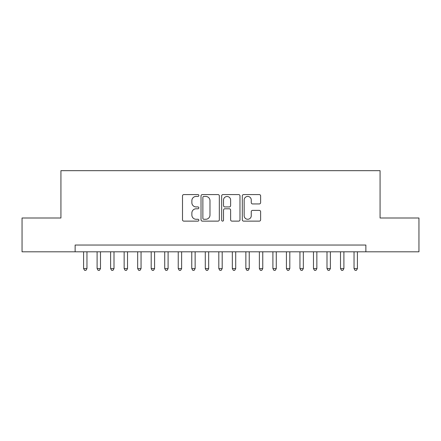 <?xml version="1.0" encoding="UTF-8"?>
<svg xmlns="http://www.w3.org/2000/svg" width="441" height="441" viewBox="0 0 441 441"><rect width="100%" height="100%" fill="white"/><g stroke="black" fill="none" stroke-linecap="round" stroke-linejoin="round"><path stroke-width="0.66" d="M198.863 195.512A0.932 0.932 0 0 0 197.937 194.58L183.831 194.58A1.329 1.329 0 0 0 182.502 195.909L182.502 219.8A1.329 1.329 0 0 0 183.831 221.128L197.937 221.128A0.932 0.932 0 0 0 198.863 220.202A0.932 0.932 0 0 0 197.937 219.271L196.107 219.271A4.25 4.25 0 0 1 191.863 215.026L191.863 213.031A4.25 4.25 0 0 1 196.107 208.786L197.937 208.786A0.932 0.932 0 0 0 198.863 207.854A0.932 0.932 0 0 0 197.937 206.928L196.107 206.928A4.25 4.25 0 0 1 191.863 202.678L191.863 200.688A4.25 4.25 0 0 1 196.107 196.438L197.937 196.438A0.932 0.932 0 0 0 198.863 195.512M259.291 203.94A1.329 1.329 0 0 0 260.62 202.612L260.62 195.909A1.329 1.329 0 0 0 259.291 194.58L243.63 194.58A1.329 1.329 0 0 0 242.302 195.909L242.302 219.8A1.329 1.329 0 0 0 243.63 221.128L259.291 221.128A1.329 1.329 0 0 0 260.62 219.8L260.62 211.708A1.329 1.329 0 0 0 259.291 210.379L252.588 210.379A1.329 1.329 0 0 0 251.26 211.708L251.26 215.721A3.55 3.55 0 0 1 247.71 219.271A3.55 3.55 0 0 1 244.16 215.721L244.16 199.994A3.55 3.55 0 0 1 247.71 196.438A3.55 3.55 0 0 1 251.26 199.994L251.26 202.612A1.329 1.329 0 0 0 252.588 203.94L259.291 203.94M75.13 251.805L22.05 251.805L22.05 217.997L60.93 217.997L60.93 170.667L380.07 170.667L380.07 217.997L418.95 217.997L418.95 251.805L365.87 251.805L365.87 245.042L75.13 245.042L75.13 251.805L365.87 251.805M219.337 195.909A1.329 1.329 0 0 0 218.014 194.58L202.347 194.58A1.329 1.329 0 0 0 201.019 195.909L201.019 219.8A1.329 1.329 0 0 0 202.347 221.128L218.014 221.128A1.329 1.329 0 0 0 219.337 219.8L219.337 195.909M222.986 194.58L238.653 194.58A1.329 1.329 0 0 1 239.981 195.909L239.981 219.8A1.329 1.329 0 0 1 238.653 221.128L231.949 221.128A1.329 1.329 0 0 1 230.621 219.8L230.621 210.114A1.329 1.329 0 0 0 229.292 208.786L224.849 208.786A1.329 1.329 0 0 0 223.521 210.114L223.521 220.202A0.932 0.932 0 0 1 222.589 221.128A0.932 0.932 0 0 1 221.663 220.202L221.663 195.909A1.329 1.329 0 0 1 222.986 194.58M203.808 196.438A0.932 0.932 0 0 0 202.877 197.37L202.877 218.345A0.932 0.932 0 0 0 203.808 219.271L205.732 219.271A4.25 4.25 0 0 0 209.982 215.026L209.982 200.688A4.25 4.25 0 0 0 205.732 196.438L203.808 196.438M230.621 200.06A3.55 3.55 0 0 0 227.071 196.51A3.55 3.55 0 0 0 223.521 200.06L223.521 205.6A1.329 1.329 0 0 0 224.849 206.928L229.292 206.928A1.329 1.329 0 0 0 230.621 205.6L230.621 200.06M83.581 251.805L83.581 268.575L86.96 268.575L86.96 251.805M86.96 268.575L85.945 270.333L84.595 270.333L83.581 268.575M97.103 251.805L97.103 268.575L100.482 268.575L100.482 251.805M100.482 268.575L99.468 270.333L98.117 270.333L97.103 268.575M110.625 251.805L110.625 268.575L114.004 268.575L114.004 251.805M114.004 268.575L112.99 270.333L111.639 270.333L110.625 268.575M124.147 251.805L124.147 268.575L127.532 268.575L127.532 251.805M127.532 268.575L126.517 270.333L125.161 270.333L124.147 268.575M137.669 251.805L137.669 268.575L141.054 268.575L141.054 251.805M141.054 268.575L140.04 270.333L138.683 270.333L137.669 268.575M151.197 251.805L151.197 268.575L154.576 268.575L154.576 251.805M154.576 268.575L153.562 270.333L152.211 270.333L151.197 268.575M164.719 251.805L164.719 268.575L168.098 268.575L168.098 251.805M168.098 268.575L167.084 270.333L165.733 270.333L164.719 268.575M178.241 251.805L178.241 268.575L181.62 268.575L181.62 251.805M181.62 268.575L180.606 270.333L179.255 270.333L178.241 268.575M191.763 251.805L191.763 268.575L195.143 268.575L195.143 251.805M195.143 268.575L194.128 270.333L192.778 270.333L191.763 268.575M205.285 251.805L205.285 268.575L208.665 268.575L208.665 251.805M208.665 268.575L207.656 270.333L206.3 270.333L205.285 268.575M218.808 251.805L218.808 268.575L222.192 268.575L222.192 251.805M222.192 268.575L221.178 270.333L219.822 270.333L218.808 268.575M232.335 251.805L232.335 268.575L235.715 268.575L235.715 251.805M235.715 268.575L234.7 270.333L233.344 270.333L232.335 268.575M245.858 251.805L245.858 268.575L249.237 268.575L249.237 251.805M249.237 268.575L248.222 270.333L246.872 270.333L245.858 268.575M259.38 251.805L259.38 268.575L262.759 268.575L262.759 251.805M262.759 268.575L261.745 270.333L260.394 270.333L259.38 268.575M272.902 251.805L272.902 268.575L276.281 268.575L276.281 251.805M276.281 268.575L275.267 270.333L273.916 270.333L272.902 268.575M286.424 251.805L286.424 268.575L289.803 268.575L289.803 251.805M289.803 268.575L288.789 270.333L287.438 270.333L286.424 268.575M299.946 251.805L299.946 268.575L303.331 268.575L303.331 251.805M303.331 268.575L302.317 270.333L300.96 270.333L299.946 268.575M313.468 251.805L313.468 268.575L316.853 268.575L316.853 251.805M316.853 268.575L315.839 270.333L314.483 270.333L313.468 268.575M326.996 251.805L326.996 268.575L330.375 268.575L330.375 251.805M330.375 268.575L329.361 270.333L328.01 270.333L326.996 268.575M340.518 251.805L340.518 268.575L343.897 268.575L343.897 251.805M343.897 268.575L342.883 270.333L341.532 270.333L340.518 268.575M354.04 251.805L354.04 268.575L357.419 268.575L357.419 251.805M357.419 268.575L356.405 270.333L355.055 270.333L354.04 268.575"/></g></svg>
